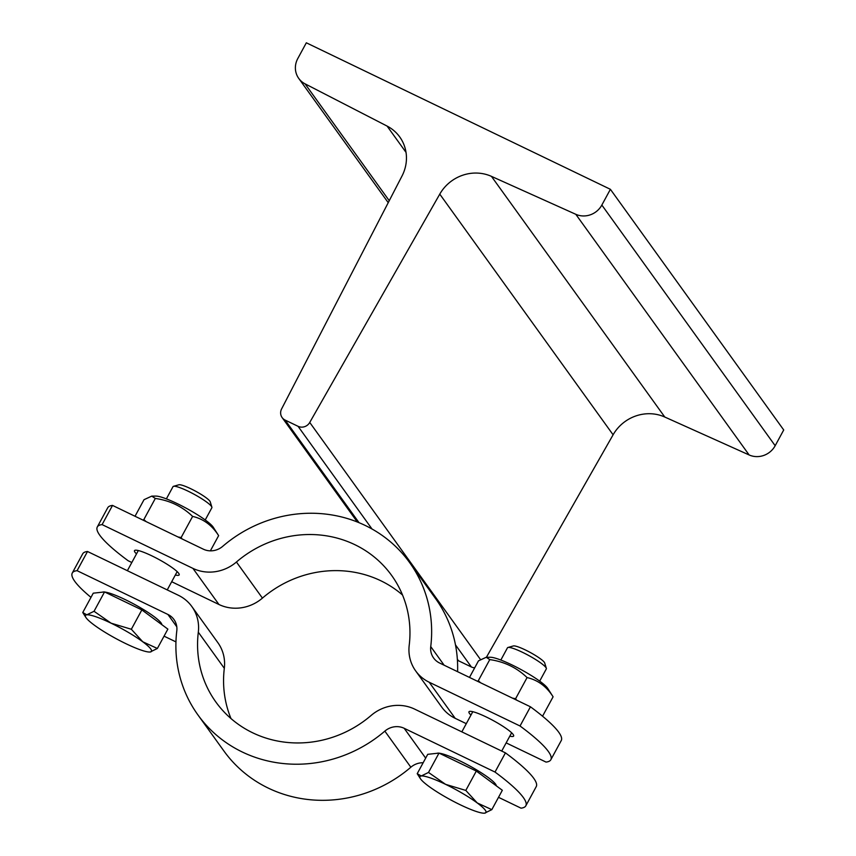 <?xml version="1.0" encoding="UTF-8"?>
<svg xmlns="http://www.w3.org/2000/svg" width="856" height="856" viewBox="0 0 856 856"><rect width="100%" height="100%" fill="white"/><g stroke="black" fill="none" stroke-linecap="round" stroke-linejoin="round"><path stroke-width="1.28" d="M486.401 657.28L613.099 434.795A39.783 37.482 144.2 0 1 664.78 417.033L749.128 454.953A19.891 18.736 -35.8 0 0 775.172 445.719L783.722 429.969L610.392 189.304L306.33 42.8L297.781 58.55A19.891 18.736 -35.8 0 0 298.744 78.41A19.891 18.736 -35.8 0 0 305.068 83.845L387.083 126.078A39.783 37.482 144.2 0 1 399.731 136.949A39.783 37.482 144.2 0 1 402.042 175.951L281.613 408.901A8.838 8.325 -35.8 0 0 285.134 420.082L298.059 426.309A8.838 8.325 -35.8 0 0 309.744 422.457L439.77 194.13A39.783 37.482 144.2 0 1 491.451 176.368L575.799 214.3A19.891 18.736 -35.8 0 0 601.843 205.055L610.392 189.304M457.404 660.137A8.838 8.325 -35.8 0 0 458.463 660.746L471.389 666.974A8.838 8.325 -35.8 0 0 474.706 667.798M112.521 505.415L102.099 524.61A132.616 20.266 -151.5 0 0 97.295 526.964L107.717 507.769A132.616 20.266 28.5 0 1 112.521 505.415L203.354 549.188A17.687 16.66 -35.8 0 0 222.688 546.353A130.412 122.857 144.2 0 1 365.266 525.477A130.412 122.857 144.2 0 1 409.585 562.52A130.412 122.857 144.2 0 1 430.739 646.601A17.687 16.66 -35.8 0 0 433.607 657.997A17.687 16.66 -35.8 0 0 439.61 663.025L530.452 706.799A132.616 20.266 28.5 0 1 561.258 740.547L550.836 759.743A132.616 20.266 -151.5 0 0 520.031 725.995L530.452 706.799M457.586 671.682A130.412 122.857 -35.8 0 0 435.586 598.622L409.585 562.52M151.769 496.116L155.953 496.095A33.823 5.168 28.5 0 1 186.394 508.314A33.823 5.168 28.5 0 1 213.23 527.189L218.633 535.631C212.085 525.306 203.418 518.897 192.611 516.414C182.307 506.495 169.873 500.503 155.311 498.449L151.769 496.116L144.022 499.69L135.023 516.254M178.005 536.969L181.14 537.536L182.114 538.948M143.038 520.116L143.84 519.56L146.162 521.625M155.311 498.449L143.84 519.56M192.611 516.414L181.14 537.536M218.633 535.631L210.373 550.836M486.229 657.28L490.424 657.258A33.823 5.168 28.5 0 1 520.855 669.478A33.823 5.168 28.5 0 1 547.69 688.352L553.094 696.795C546.556 686.458 537.878 680.06 527.071 677.577C516.767 667.659 504.334 661.667 489.771 659.602L486.229 657.28L478.483 660.843L469.484 677.417M512.466 698.132L515.612 698.699L516.575 700.112M477.498 681.28L478.301 680.723L480.623 682.788M489.771 659.602L478.301 680.723M527.071 677.577L515.612 698.699M553.094 696.795L542.554 716.205M506.153 742.88L546.032 762.086A132.616 20.266 -151.5 0 0 550.836 759.743M520.031 725.995L429.188 682.221A39.783 37.482 144.2 0 1 415.674 670.922L441.664 707.013A39.783 37.482 -35.8 0 0 455.189 718.323L466.285 723.662M171.692 581.716L218.933 604.486A39.783 37.482 -35.8 0 0 262.428 598.109A108.305 102.035 144.2 0 1 402.534 595.016M97.295 526.964A132.616 20.266 -151.5 0 0 128.1 560.712L131.824 562.51M470.95 715.07A25.423 3.884 28.5 0 1 469.441 713.401A25.423 3.884 28.5 0 1 468.96 711.807A25.423 3.884 28.5 0 1 493.142 720.517A25.423 3.884 28.5 0 1 513.632 736.064A25.423 3.884 28.5 0 1 509.802 736.16M415.674 670.922A39.783 37.482 144.2 0 1 409.211 645.264A108.305 102.035 -35.8 0 0 391.652 575.446A108.305 102.035 -35.8 0 0 236.427 562.018A39.783 37.482 144.2 0 1 192.932 568.384L102.099 524.61M136.489 553.907A25.423 3.884 28.5 0 1 134.488 550.643A25.423 3.884 28.5 0 1 155.246 557.545A25.423 3.884 28.5 0 1 178.679 573.306A25.423 3.884 28.5 0 1 179.172 574.9A25.423 3.884 28.5 0 1 175.341 575.007M166.374 498.877L173.008 486.647A22.106 3.381 28.5 0 1 173.49 486.315A22.106 3.381 28.5 0 1 192.568 493.441A22.106 3.381 28.5 0 1 211.443 506.356A22.106 3.381 28.5 0 1 211.871 507.159A22.106 3.381 28.5 0 1 211.86 507.747L205.226 519.966M211.871 507.159L210.212 501.787A18.04 2.761 -151.5 0 0 209.859 501.135A18.04 2.761 -151.5 0 0 194.462 490.595A18.04 2.761 -151.5 0 0 178.893 484.785L173.49 486.315M131.343 629.256L142.77 641.786L157.365 648.473L150.132 652.015A37.578 5.746 -151.5 0 0 142.77 641.786A37.578 5.746 -151.5 0 0 111.109 623.189L131.343 629.256L141.85 609.911L104.55 591.935L93.261 593.176L82.754 612.522L86.809 614.822A37.578 5.746 -151.5 0 0 85.921 617.497A37.578 5.746 -151.5 0 0 94.181 625.051A37.578 5.746 -151.5 0 0 125.843 643.648A37.578 5.746 -151.5 0 0 149.554 652.037A37.578 5.746 -151.5 0 0 150.132 652.015L149.586 652.037M82.754 612.522L85.921 617.497M94.042 611.28L111.109 623.189A37.578 5.746 -151.5 0 0 86.809 614.822L94.042 611.28L104.55 591.935M141.85 609.911L167.872 629.117L157.365 648.473M104.774 592.042A34.037 5.2 28.5 0 1 135.184 604.753A34.037 5.2 28.5 0 1 161.078 622.943A34.037 5.2 28.5 0 1 161.838 624.666M102.431 592.159A34.037 5.2 28.5 0 1 104.09 591.978M500.835 660.04L507.469 647.81A22.106 3.381 28.5 0 1 507.961 647.478A22.106 3.381 28.5 0 1 532.646 657.729A22.106 3.381 28.5 0 1 546.342 668.322A22.106 3.381 28.5 0 1 546.321 668.9L539.687 681.13M546.342 668.322L544.684 662.951A18.04 2.761 -151.5 0 0 533.513 654.305A18.04 2.761 -151.5 0 0 513.365 645.948L507.961 647.478M477.231 802.939L491.825 809.637L484.603 813.168A37.578 5.746 -151.5 0 0 477.231 802.939A37.578 5.746 -151.5 0 0 445.569 784.342L465.803 790.42L477.231 802.939M484.603 813.168L484.025 813.2A37.578 5.746 -151.5 0 0 484.603 813.168M428.503 772.444L439.01 753.087L427.722 754.329L417.214 773.685L421.28 775.975L428.503 772.444L445.569 784.342A37.578 5.746 -151.5 0 0 421.28 775.975A37.578 5.746 -151.5 0 0 420.392 778.65A37.578 5.746 -151.5 0 0 428.642 786.204A37.578 5.746 -151.5 0 0 460.303 804.801A37.578 5.746 -151.5 0 0 484.025 813.2M417.214 773.685L420.392 778.65M439.01 753.087L476.31 771.063L465.803 790.42M476.31 771.063L502.333 790.281L491.825 809.637M439.235 753.205A34.037 5.2 28.5 0 1 475.134 769.03A34.037 5.2 28.5 0 1 496.298 785.819M436.892 753.323A34.037 5.2 28.5 0 1 438.561 753.141M498.513 797.321L521.015 808.16A132.616 20.266 -151.5 0 0 525.819 805.817A132.616 20.266 -151.5 0 0 495.014 772.058L505.436 752.863A132.616 20.266 28.5 0 1 536.241 786.611L525.819 805.817M495.014 772.058L404.182 728.296A17.687 16.66 -35.8 0 0 384.847 731.12A130.412 122.857 144.2 0 1 197.95 714.953A130.412 122.857 144.2 0 1 176.796 630.872A17.687 16.66 -35.8 0 0 173.929 619.477A17.687 16.66 -35.8 0 0 167.915 614.458L77.083 570.685A132.616 20.266 -151.5 0 0 72.279 573.028A132.616 20.266 -151.5 0 0 90.982 597.37M72.279 573.028L82.7 553.832A132.616 20.266 28.5 0 1 87.505 551.489L178.337 595.262A39.783 37.482 144.2 0 1 191.862 606.562A39.783 37.482 144.2 0 1 198.314 632.21A108.305 102.035 -35.8 0 0 215.883 702.038A108.305 102.035 -35.8 0 0 371.097 715.466A39.783 37.482 144.2 0 1 414.604 709.1L505.436 752.863M87.505 551.489L77.083 570.685M197.95 714.953L223.951 751.054A130.412 122.857 -35.8 0 0 410.848 767.222A17.687 16.66 144.2 0 1 423.164 762.739M164.052 636.158L175.951 641.893M230.992 718.558A108.305 102.035 144.2 0 1 224.315 668.311A39.783 37.482 -35.8 0 0 217.863 642.663L191.862 606.562M439.77 194.13L613.099 434.795M309.744 422.457L480.473 659.516M491.451 176.368L664.78 417.033M575.799 214.3L749.128 454.953M601.843 205.055L775.172 445.719M305.068 83.845L389.245 200.711M387.083 126.078L406.033 152.389M285.134 420.082L359.039 522.695M457.35 659.195L458.463 660.746M298.059 426.309L372.018 529.008M455.478 644.878L471.389 666.974M444.136 665.198L430.739 646.601M455.189 718.323L429.188 682.221M192.932 568.384L218.933 604.486M262.428 598.109L236.427 562.018M425.667 758.127L404.182 728.296M167.915 614.458L176.785 626.774M384.847 731.12L410.848 767.222M198.314 632.21L224.315 668.311M298.744 78.41L388.228 202.669M282.127 417.578L357.348 522.01M167.241 589.912L177.171 571.637M127.373 570.695L138.319 550.536M501.712 751.065L511.631 732.79M461.844 731.859L472.79 711.7"/></g></svg>
